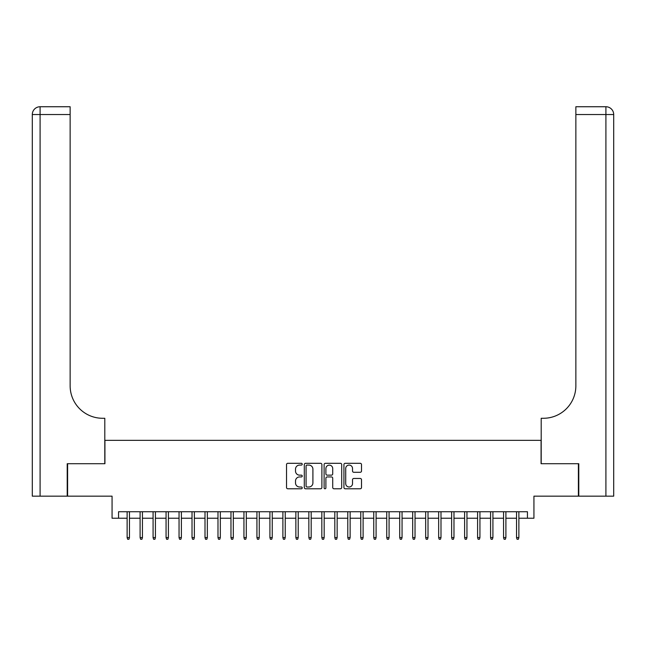 <?xml version="1.0" encoding="UTF-8"?>
<svg xmlns="http://www.w3.org/2000/svg" width="646" height="646" viewBox="0 0 646 646"><rect width="100%" height="100%" fill="white"/><g stroke="black" fill="none" stroke-linecap="round" stroke-linejoin="round"><path stroke-width="0.97" d="M302.231 464.191A0.888 0.888 0 0 0 301.343 463.303L287.801 463.303A1.276 1.276 0 0 0 286.525 464.571L286.525 487.512A1.276 1.276 0 0 0 287.801 488.78L301.343 488.78A0.888 0.888 0 0 0 302.231 487.892A0.888 0.888 0 0 0 301.343 486.995L299.591 486.995A4.078 4.078 0 0 1 295.513 482.917L295.513 481.012A4.078 4.078 0 0 1 299.591 476.934L301.343 476.934A0.888 0.888 0 0 0 302.231 476.037A0.888 0.888 0 0 0 301.343 475.149L299.591 475.149A4.078 4.078 0 0 1 295.513 471.071L295.513 469.157A4.078 4.078 0 0 1 299.591 465.08L301.343 465.08A0.888 0.888 0 0 0 302.231 464.191M360.234 472.283A1.276 1.276 0 0 0 361.51 471.007L361.51 464.571A1.276 1.276 0 0 0 360.234 463.303L345.198 463.303A1.276 1.276 0 0 0 343.93 464.571L343.93 487.512A1.276 1.276 0 0 0 345.198 488.78L360.234 488.78A1.276 1.276 0 0 0 361.51 487.512L361.51 479.736A1.276 1.276 0 0 0 360.234 478.46L353.806 478.46A1.276 1.276 0 0 0 352.53 479.736L352.53 483.588A3.408 3.408 0 0 1 349.123 486.995A3.408 3.408 0 0 1 345.715 483.588L345.715 468.495A3.408 3.408 0 0 1 349.123 465.08A3.408 3.408 0 0 1 352.53 468.495L352.53 471.007A1.276 1.276 0 0 0 353.806 472.283L360.234 472.283M118.557 518.229L118.557 511.737L527.443 511.737L527.443 518.229L533.935 518.229L533.935 496.16L578.396 496.16L578.396 463.707L541.073 463.707L541.073 440.346L104.927 440.346L104.927 463.707L67.604 463.707L67.604 496.16L112.065 496.16L112.065 518.229L127.125 518.229M321.886 464.571A1.276 1.276 0 0 0 320.61 463.303L305.574 463.303A1.276 1.276 0 0 0 304.298 464.571L304.298 487.512A1.276 1.276 0 0 0 305.574 488.78L320.61 488.78A1.276 1.276 0 0 0 321.886 487.512L321.886 464.571M325.39 463.303L340.426 463.303A1.276 1.276 0 0 1 341.702 464.571L341.702 487.512A1.276 1.276 0 0 1 340.426 488.78L333.99 488.78A1.276 1.276 0 0 1 332.714 487.512L332.714 478.21A1.276 1.276 0 0 0 331.438 476.934L327.175 476.934A1.276 1.276 0 0 0 325.899 478.21L325.899 487.892A0.888 0.888 0 0 1 325.011 488.78A0.888 0.888 0 0 1 324.114 487.892L324.114 464.571A1.276 1.276 0 0 1 325.39 463.303M129.458 518.229L140.101 518.229M142.443 518.229L153.086 518.229M155.42 518.229L166.062 518.229M168.404 518.229L179.047 518.229M181.381 518.229L192.024 518.229M194.365 518.229L205.008 518.229M207.342 518.229L217.985 518.229M220.326 518.229L230.969 518.229M233.303 518.229L243.946 518.229M246.287 518.229L256.93 518.229M259.264 518.229L269.907 518.229M272.249 518.229L282.891 518.229M285.225 518.229L295.868 518.229M298.21 518.229L308.853 518.229M311.186 518.229L321.829 518.229M324.171 518.229L334.814 518.229M337.147 518.229L347.79 518.229M350.132 518.229L360.775 518.229M363.109 518.229L373.751 518.229M376.093 518.229L386.736 518.229M389.07 518.229L399.712 518.229M402.054 518.229L412.697 518.229M415.031 518.229L425.674 518.229M428.015 518.229L438.658 518.229M440.992 518.229L451.635 518.229M453.977 518.229L464.619 518.229M466.953 518.229L477.596 518.229M479.938 518.229L490.58 518.229M492.914 518.229L503.557 518.229M505.899 518.229L516.542 518.229M518.875 518.229L527.443 518.229M306.979 465.08A0.888 0.888 0 0 0 306.083 465.976L306.083 486.107A0.888 0.888 0 0 0 306.979 486.995L308.828 486.995A4.078 4.078 0 0 0 312.906 482.917L312.906 469.157A4.078 4.078 0 0 0 308.828 465.08L306.979 465.08M332.714 468.552A3.408 3.408 0 0 0 329.307 465.144A3.408 3.408 0 0 0 325.899 468.552L325.899 473.873A1.276 1.276 0 0 0 327.175 475.149L331.438 475.149A1.276 1.276 0 0 0 332.714 473.873L332.714 468.552M127.125 537.569L127.642 539.257L128.942 539.257L129.458 537.569L127.125 537.569L127.125 511.737M129.458 537.569L129.458 511.737M67.216 463.707L104.797 463.707L104.797 418.277L102.593 418.277A32.453 32.453 0 0 1 70.139 385.824L70.139 114.536L40.092 114.536L40.092 496.16L67.216 496.16L67.216 463.707M40.092 496.16L32.3 496.16L32.3 114.536A7.792 7.792 0 0 1 40.092 106.743L70.139 106.743L70.139 114.536M32.3 418.277L32.3 114.536L40.092 114.536L40.092 106.743M102.593 418.277A32.453 32.453 0 0 1 70.139 385.824M578.784 463.707L541.203 463.707L541.203 418.277L543.407 418.277A32.453 32.453 0 0 0 575.861 385.824L575.861 106.743L605.908 106.743A7.792 7.792 0 0 1 613.7 114.536L613.7 496.16L578.784 496.16L578.784 463.707M605.908 496.16L605.908 114.536L613.7 114.536L613.7 496.16M543.407 418.277A32.453 32.453 0 0 0 575.861 385.824M140.101 537.569L140.626 539.257L141.918 539.257L142.443 537.569L140.101 537.569L140.101 511.737M142.443 537.569L142.443 511.737M153.086 537.569L153.603 539.257L154.903 539.257L155.42 537.569L153.086 537.569L153.086 511.737M155.42 537.569L155.42 511.737M166.062 537.569L166.587 539.257L167.879 539.257L168.404 537.569L166.062 537.569L166.062 511.737M168.404 537.569L168.404 511.737M179.047 537.569L179.564 539.257L180.864 539.257L181.381 537.569L179.047 537.569L179.047 511.737M181.381 537.569L181.381 511.737M192.024 537.569L192.548 539.257L193.84 539.257L194.365 537.569L192.024 537.569L192.024 511.737M194.365 537.569L194.365 511.737M205.008 537.569L205.525 539.257L206.825 539.257L207.342 537.569L205.008 537.569L205.008 511.737M207.342 537.569L207.342 511.737M217.985 537.569L218.51 539.257L219.801 539.257L220.326 537.569L217.985 537.569L217.985 511.737M220.326 537.569L220.326 511.737M230.969 537.569L231.486 539.257L232.786 539.257L233.303 537.569L230.969 537.569L230.969 511.737M233.303 537.569L233.303 511.737M243.946 537.569L244.471 539.257L245.763 539.257L246.287 537.569L243.946 537.569L243.946 511.737M246.287 537.569L246.287 511.737M256.93 537.569L257.447 539.257L258.747 539.257L259.264 537.569L256.93 537.569L256.93 511.737M259.264 537.569L259.264 511.737M269.907 537.569L270.432 539.257L271.724 539.257L272.249 537.569L269.907 537.569L269.907 511.737M272.249 537.569L272.249 511.737M282.891 537.569L283.408 539.257L284.708 539.257L285.225 537.569L282.891 537.569L282.891 511.737M285.225 537.569L285.225 511.737M295.868 537.569L296.393 539.257L297.685 539.257L298.21 537.569L295.868 537.569L295.868 511.737M298.21 537.569L298.21 511.737M308.853 537.569L309.369 539.257L310.669 539.257L311.186 537.569L308.853 537.569L308.853 511.737M311.186 537.569L311.186 511.737M321.829 537.569L322.354 539.257L323.646 539.257L324.171 537.569L321.829 537.569L321.829 511.737M324.171 537.569L324.171 511.737M334.814 537.569L335.331 539.257L336.631 539.257L337.147 537.569L334.814 537.569L334.814 511.737M337.147 537.569L337.147 511.737M347.79 537.569L348.315 539.257L349.607 539.257L350.132 537.569L347.79 537.569L347.79 511.737M350.132 537.569L350.132 511.737M360.775 537.569L361.292 539.257L362.592 539.257L363.109 537.569L360.775 537.569L360.775 511.737M363.109 537.569L363.109 511.737M373.751 537.569L374.276 539.257L375.568 539.257L376.093 537.569L373.751 537.569L373.751 511.737M376.093 537.569L376.093 511.737M386.736 537.569L387.253 539.257L388.553 539.257L389.07 537.569L386.736 537.569L386.736 511.737M389.07 537.569L389.07 511.737M399.712 537.569L400.237 539.257L401.529 539.257L402.054 537.569L399.712 537.569L399.712 511.737M402.054 537.569L402.054 511.737M412.697 537.569L413.214 539.257L414.514 539.257L415.031 537.569L412.697 537.569L412.697 511.737M415.031 537.569L415.031 511.737M425.674 537.569L426.198 539.257L427.49 539.257L428.015 537.569L425.674 537.569L425.674 511.737M428.015 537.569L428.015 511.737M438.658 537.569L439.175 539.257L440.475 539.257L440.992 537.569L438.658 537.569L438.658 511.737M440.992 537.569L440.992 511.737M451.635 537.569L452.16 539.257L453.452 539.257L453.977 537.569L451.635 537.569L451.635 511.737M453.977 537.569L453.977 511.737M464.619 537.569L465.136 539.257L466.436 539.257L466.953 537.569L464.619 537.569L464.619 511.737M466.953 537.569L466.953 511.737M477.596 537.569L478.121 539.257L479.413 539.257L479.938 537.569L477.596 537.569L477.596 511.737M479.938 537.569L479.938 511.737M490.58 537.569L491.097 539.257L492.397 539.257L492.914 537.569L490.58 537.569L490.58 511.737M492.914 537.569L492.914 511.737M503.557 537.569L504.082 539.257L505.374 539.257L505.899 537.569L503.557 537.569L503.557 511.737M505.899 537.569L505.899 511.737M516.542 537.569L517.058 539.257L518.358 539.257L518.875 537.569L516.542 537.569L516.542 511.737M518.875 537.569L518.875 511.737M605.908 106.743L605.908 114.536L575.861 114.536"/></g></svg>

